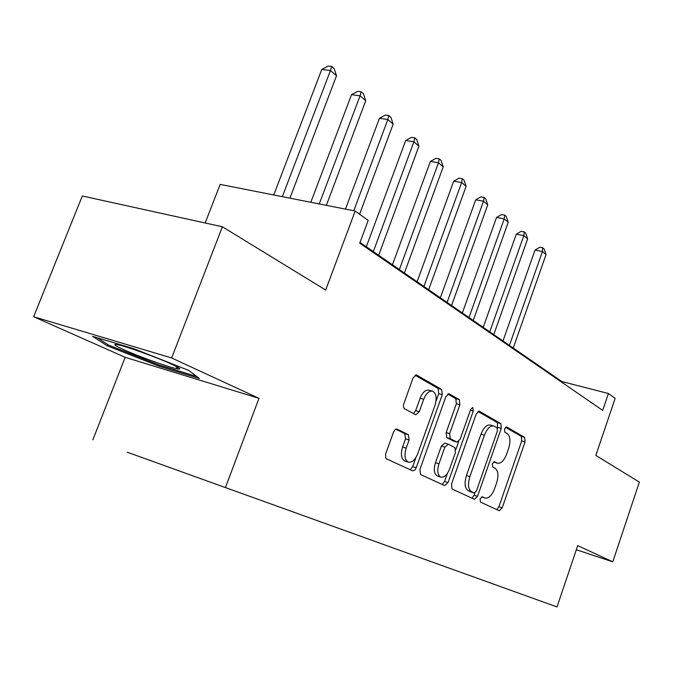 <?xml version="1.0" encoding="UTF-8"?>
<svg xmlns="http://www.w3.org/2000/svg" width="673" height="673" viewBox="0 0 673 673"><rect width="100%" height="100%" fill="white"/><g stroke="black" fill="none" stroke-linecap="round" stroke-linejoin="round"><path stroke-width="1.01" d="M480.093 498.844L480.438 502.075L499.215 510.723L502.209 507.829L525.041 441.951L524.646 437.357L506.651 426.968L504.523 428.878L504.826 432.192L507.215 433.547C510.302 436.171 510.765 441.151 508.595 448.504L506.66 454.056C504.043 460.677 500.956 463.722 497.397 463.209L494.411 461.703L492.35 463.731L492.678 467.003L495.109 468.257C498.272 470.738 498.752 475.668 496.573 483.054L494.621 488.648C491.862 495.564 488.64 498.685 484.955 498.02L482.247 496.767L480.093 498.844M127.306 452.239L151.98 461.123L127.306 452.239M397.23 429.147L395.371 429.441L393.629 431.788L385.612 454.048L385.688 457.976L386.521 458.851L412.608 470.856L414.862 470.048L416.208 467.743L442.287 394.672L441.673 389.465L416.343 374.911L413.029 377.957L403.464 404.902L403.497 407.165L404.313 408.662L415.855 414.77L419.254 411.691L423.712 399.257C426.085 393.461 428.987 390.752 432.428 391.139C436.272 393.141 437.114 397.92 434.96 405.474L417.723 453.745C415.115 460.038 411.969 462.822 408.275 462.115C404.776 459.953 404.078 455.301 406.172 448.159L409.108 439.974L408.41 434.75L396.767 429.004M576.315 549.748L612.792 561.82L639.35 482.095L595.815 455.444L615.147 398.349L608.417 393.503L602.68 410.387L359.735 243.197L368.198 220.408L355.176 211.028L220.164 184.394L205.156 222.999M171.649 357.969L33.65 316.731L125.17 357.329L258.987 398.332L171.649 357.969L222.393 226.784L325.69 290.038L355.176 211.028M258.987 398.332L225.43 487.563L557.017 606.953L225.43 487.563M612.792 561.82L577.712 545.61L557.017 606.953M451.474 484.181L452.037 489.002L474.423 499.307L477.536 496.329L501.284 428.373L500.83 423.611L479.168 411.153L476.198 414.046L451.474 484.181M444.668 485.612L420.566 474.524L419.91 469.476L445.846 396.708L448.984 393.739L459.339 399.661L459.895 404.734L449.657 433.622L450.237 438.636L457.001 442.144L460.155 439.166L470.646 409.47L472.749 407.434L473.312 410.993L448.041 482.583L444.668 485.612M33.65 316.731L82.316 195.986L222.393 226.784M462.486 572.916L440.007 564.824L462.486 572.916M496.876 585.3L142.634 457.758L496.876 585.3M125.17 357.329L92.849 439.839M608.417 393.503L561.888 381.566L360.021 242.431M561.677 382.171L561.888 381.566M92.672 336.365L107.049 345.712L158.979 366.154L199.393 378.504L188.852 370.495L134.011 348.765L92.672 336.365M159.392 365.086L158.979 366.154M107.554 344.416L107.049 345.712M484.762 497.944L481.952 497.061M497.397 463.209L493.494 461.956M496.8 509.612L498.895 506.752L521.71 440.983L521.314 436.407L505.473 427.279M497.524 428.423L497.431 422.644L477.965 411.439M471.941 498.171L474.154 495.235L474.945 492.964M474.213 492.998L476.434 490.937L497.364 431.099L497.044 427.759L493.73 425.984C490.137 425.555 487.033 428.634 484.4 435.204L469.872 476.602C467.617 484.266 468.172 489.313 471.529 491.744L474.213 492.998L470.991 491.971M493.73 425.984L490.306 425.008C486.714 424.579 483.601 427.641 480.976 434.203L484.4 435.204M470.822 491.913L468.13 490.659C464.757 488.219 464.202 483.18 466.448 475.533L480.976 434.203M447.722 394.016L455.814 398.685L459.339 399.661M453.753 441.16L446.729 437.593L446.14 432.588L456.387 403.75L455.814 398.685M458.675 441.581L455.865 449.539M447.452 473.346L444.575 481.473L448.041 482.583M438.956 463.781C436.954 470.629 437.559 475.071 440.773 477.098C444.197 477.746 447.15 475.029 449.631 468.955L455.444 452.517L454.881 447.579L448.268 444.18L444.861 447.141L438.956 463.781L435.456 462.696C433.454 469.527 434.068 473.96 437.29 475.996L437.635 476.105M444.76 443.128L441.353 446.073L444.861 447.141M435.456 462.696L441.353 446.073M442.237 484.493L444.575 481.473M405.087 461.106L404.709 460.988C401.201 458.826 400.494 454.182 402.589 447.057L405.516 438.889L404.818 433.664L395.842 429.172M432.428 391.139L428.836 390.147C425.395 389.76 422.484 392.46 420.112 398.239L423.712 399.257M413.5 413.55L415.653 410.656L420.112 398.239M435.995 401.327L438.72 393.688L438.106 388.481L415.014 375.189M410.168 469.737L412.658 466.625L415.906 457.547M513.238 348.034L546.047 254.604L542.438 251.525L535.035 250.053L502.983 340.967M535.035 250.053L539.805 247.26L542.766 247.849L542.438 251.525L509.419 345.409M542.766 247.849L544.205 249.086L546.047 254.604M493.763 334.616L527.624 238.881L523.83 235.634L516.292 234.179L483.214 327.339M516.292 234.179L521.205 231.335L524.217 231.907L523.83 235.634L489.742 331.839M524.217 231.907L525.739 233.22L527.624 238.881M473.237 320.466L508.216 222.309L504.212 218.893L496.548 217.455L462.368 312.97M496.548 217.455L501.612 214.552L504.674 215.116L504.212 218.893L468.997 317.538M504.674 215.116L506.281 216.496L508.216 222.309M451.566 305.525L487.74 204.836L483.517 201.219L475.71 199.814L440.361 297.803M475.71 199.814L480.943 196.844L484.055 197.399L483.517 201.219L447.091 302.438M484.055 197.399L485.746 198.855L487.74 204.836M428.659 289.735L466.111 186.362L461.636 182.543L453.695 181.163L417.092 281.768M453.695 181.163L459.095 178.135L462.267 178.682L461.636 182.543L423.914 286.471M462.267 178.682L464.059 180.213L466.111 186.362M171.565 364.143C157.524 357.641 127.214 346.671 118.12 344.795C112.256 343.651 114.174 345.291 123.857 349.724C139.345 356.774 170.319 367.811 177.748 368.939C181.819 369.544 179.75 367.946 171.565 364.143M196.709 376.459L158.988 364.959L108.639 345.123L97.459 337.804M404.397 273.011L443.213 166.82L438.476 162.773L430.392 161.427L392.452 264.783M430.392 161.427L435.978 158.332L439.208 158.862L438.476 162.773L399.375 269.553M439.208 158.862L441.101 160.485L443.213 166.82M378.663 255.277L418.943 146.1L413.912 141.801L405.693 140.506L366.314 246.764M405.693 140.506L411.464 137.342L414.753 137.847L413.912 141.801L373.33 251.601M414.753 137.847L416.764 139.58L418.943 146.1M359.592 214.207L393.175 124.101L387.825 119.533L379.454 118.288L345.459 209.11M379.454 118.288L385.436 115.049L388.784 115.537L387.825 119.533L353.771 210.75M388.784 115.537L390.92 117.371L393.175 124.101M326.355 205.341L365.75 100.689L360.055 95.827L351.542 94.649L310.825 202.27M351.542 94.649L357.75 91.326L361.157 91.797L360.055 95.827L319.263 203.936M361.157 91.797L363.428 93.749L365.75 100.689M289.92 198.148L336.525 75.738L330.451 70.556L321.778 69.437L273.751 194.96M321.778 69.437L328.231 66.047L331.696 66.484L330.451 70.556L282.332 196.651M331.696 66.484L334.128 68.57L336.525 75.738M493.57 461.998L496.943 463.016M521.314 436.407L524.646 437.357M521.71 440.983L525.041 441.951M498.895 506.752L502.209 507.829M478.907 411.11L479.428 411.262M497.431 422.644L500.83 423.611M497.885 427.405L501.284 428.373M474.154 495.235L477.536 496.329M466.448 475.533L469.872 476.602M468.13 490.659L471.529 491.744M448.698 393.697L449.295 393.865M456.387 403.75L459.895 404.734M446.14 432.588L449.657 433.622M446.729 437.593L450.237 438.636M453.341 441.034L456.824 442.077M470.402 410.177L473.312 410.993M404.818 433.664L408.41 434.75M405.516 438.889L409.108 439.974M402.589 447.057L406.172 448.159M415.653 410.656L419.254 411.691M416.032 374.869L416.713 375.054M438.106 388.481L441.673 389.465M438.72 393.688L442.287 394.672M412.658 466.625L416.208 467.743M481.59 496.943L484.955 498.02M470.864 491.929L474.255 493.023M453.518 441.109L457.001 442.144M437.29 475.996L440.773 477.098M444.601 443.061L448.1 444.113M404.709 460.988L408.275 462.115M175.544 366.045L177.748 368.939"/></g></svg>
